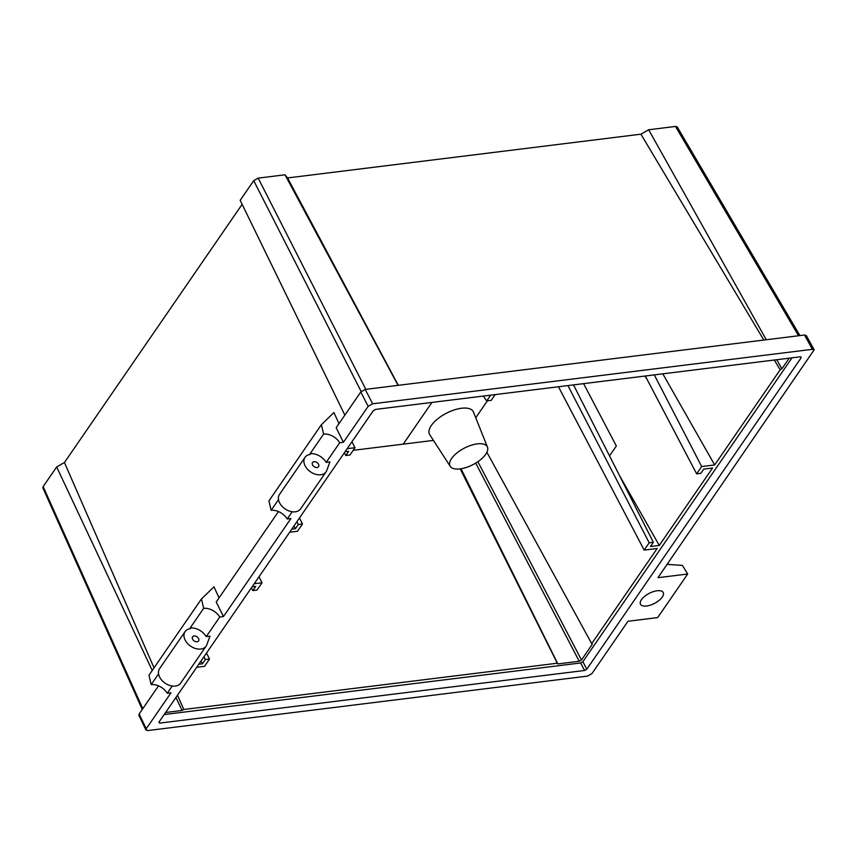 <?xml version="1.0" encoding="UTF-8"?>
<svg xmlns="http://www.w3.org/2000/svg" width="857" height="857" viewBox="0 0 857 857"><rect width="100%" height="100%" fill="white"/><g stroke="black" fill="none" stroke-linecap="round" stroke-linejoin="round"><path stroke-width="1.29" d="M641.464 599.664A12.78 5.678 152.7 0 0 640.511 604.239A12.78 5.678 152.7 0 0 650.463 605.117A12.78 5.678 152.7 0 0 662.268 597.093A12.78 5.678 152.7 0 0 663.222 592.519A12.78 5.678 152.7 0 0 653.28 591.641A12.78 5.678 152.7 0 0 641.464 599.664M451.596 458.506A20.975 9.32 152.7 0 0 450.236 466.358A20.975 9.32 152.7 0 0 466.765 467.301A20.975 9.32 152.7 0 0 485.737 454.274A20.975 9.32 152.7 0 0 487.462 447.14A20.975 9.32 152.7 0 0 471.382 445.201A20.975 9.32 152.7 0 0 451.596 458.506M487.462 447.14L473.503 412.099A24.639 10.948 152.7 0 0 454.606 409.817A24.639 10.948 152.7 0 0 431.36 425.447A24.639 10.948 152.7 0 0 429.753 434.681L450.236 466.358M318.515 464.226A3.653 2.517 34.5 0 0 315.505 461.827A3.653 2.517 34.5 0 0 312.537 462.523A3.653 2.517 34.5 0 0 312.569 464.965A3.653 2.517 34.5 0 0 315.58 467.365A3.653 2.517 34.5 0 0 318.547 466.669A3.653 2.517 34.5 0 0 318.515 464.226M192.621 639.247A3.653 2.517 -145.5 0 1 192.579 636.805A3.653 2.517 -145.5 0 1 195.546 636.098A3.653 2.517 -145.5 0 1 198.556 638.508A3.653 2.517 -145.5 0 1 198.599 640.94A3.653 2.517 -145.5 0 1 195.632 641.647A3.653 2.517 -145.5 0 1 192.621 639.247M185.058 631.63L159.573 668.664A12.78 8.806 34.5 0 0 159.702 677.201A12.78 8.806 34.5 0 0 170.243 685.611A12.78 8.806 34.5 0 0 180.623 683.158L206.119 646.124A12.78 8.806 -145.5 0 1 195.728 648.578A12.78 8.806 -145.5 0 1 185.187 640.168A12.78 8.806 -145.5 0 1 185.058 631.63A12.78 8.806 -145.5 0 1 190.34 628.706L190.168 627.956L203.655 608.341L201.459 598.957L148.979 675.209L151.175 684.593L158.566 673.859M353.18 450.332L403.219 444.14L431.928 402.426L403.219 444.151L433.46 440.402M344.846 415.12L240.185 200.324L253.715 180.666L258.182 178.117L285.006 174.796L287.556 177.945L398.291 385.329M798.553 335.751L675.498 126.44L648.685 129.761L640.918 134.185L287.556 177.945M675.498 126.44L677.223 126.911L799.902 335.59M142.262 709.446L42.85 487.879L43.139 486.615L142.787 708.696M242.135 204.341L64.436 462.523L56.669 466.947L43.139 486.615M172.236 686.039L167.265 693.27L170.982 692.81L146.247 728.75L145.969 730.046L147.715 730.56L587.506 676.098L591.973 673.548L627.956 621.271L657.673 617.586L687.668 574.019L682.386 565.395L667.132 564.356M558.443 386.753L644.175 550.098L657.18 548.491L591.694 643.628L486.905 452.282M475.764 417.745L487.397 400.83M583.596 383.636L616.344 445.961L609.52 455.881M789.211 358.172L781.873 368.831L780.159 369.806L714.674 464.944L701.679 466.551L696.655 473.857L700.822 473.332L703.747 469.1L712.574 468.008L659.279 545.427L619.6 475.731M647.26 379.737L644.946 376.041M206.119 646.124A12.78 8.806 -145.5 0 0 206.826 644.743L209.965 636.162L206.248 636.622L219.746 617.019A13.691 9.438 34.5 0 0 203.655 608.341M167.265 693.27A13.691 9.438 34.5 0 0 151.175 684.593M278.461 511.565L216.221 602L223.463 616.558L219.746 617.019M292.194 511.758L287.213 518.988L290.941 518.528L223.463 616.558M687.668 574.019L657.951 577.693L814.15 349.806L812.415 349.324L372.624 403.786L368.156 406.336L343.421 442.276L336.18 427.718L360.786 391.96L365.253 389.41L372.624 403.786M326.774 470.461L329.924 461.891L326.196 462.352L339.693 442.737A13.691 9.438 34.5 0 0 323.614 434.07L310.116 453.674L310.288 454.424A12.78 8.806 34.5 0 0 305.017 457.349A12.78 8.806 34.5 0 0 310.545 471.853A12.78 8.806 34.5 0 0 326.067 471.843A12.78 8.806 34.5 0 0 326.774 470.461M326.067 471.843L300.582 508.876A12.78 8.806 -145.5 0 1 285.06 508.887A12.78 8.806 -145.5 0 1 279.521 494.382L305.017 457.349M287.213 518.988A13.691 9.438 34.5 0 0 271.133 510.311L268.937 500.927L321.407 424.686L323.614 434.07M278.514 499.588L271.133 510.311M158.513 685.846L139.134 713.999L146.247 728.75M164.169 714.556L580.628 662.975L582.867 661.711L792.018 357.83M254.197 583.746L262.017 582.781L256.993 590.077L252.826 590.591L255.74 586.359L252.097 586.809M289.666 532.229L297.475 531.265L302.5 523.959L298.332 524.484L295.408 528.715L291.766 529.165M345.06 451.746L348.703 451.296L345.789 455.528L349.956 455.013L354.98 447.718L347.16 448.682M659.279 545.427L650.452 546.52L653.366 542.288L649.199 542.802L644.175 550.098M477.885 461.719L581.474 659.997L592.262 644.314L591.694 643.628M581.474 659.997L579.236 661.261L475.71 463.112M460.209 468.886L557.296 663.222L557.864 663.918L579.236 661.261M557.296 663.222L183.805 709.478L182.091 710.453L165.594 712.499M198.803 664.239L202.445 663.779L205.369 659.547L209.536 659.033L204.512 666.328L196.703 667.292M145.969 730.046L138.855 715.284L139.134 713.999M812.415 349.324L804.519 335.012L365.253 389.41M804.519 335.012L806.255 335.505L814.15 349.806M154.035 667.871L64.436 462.523M219.049 597.886L213.961 586.82L201.459 598.957M338.997 423.615L333.909 412.538L321.407 424.686M640.918 134.185L763.833 340.058M343.421 442.276L339.693 442.737M159.134 721.883L159.648 723.104L584.581 670.485L580.628 662.975M159.648 723.104L158.909 722.205L159.648 723.104M800.492 356.78L801.22 357.68L800.492 356.78L375.559 409.41L373.32 410.674L158.909 722.205M582.867 661.711L586.809 669.21L801.22 357.68L800.652 356.769M586.809 669.21L584.581 670.485M648.685 129.761L766.276 339.747M285.006 174.796L398.077 385.35M56.669 466.947L152.235 670.485M175.931 697.469L182.091 710.453M776.731 359.726L781.873 368.831M780.159 369.806L774.278 360.026M714.674 464.944L662.804 373.834M461.023 468.768L557.864 663.918M177.495 695.198L183.805 709.478M326.196 462.352A13.691 9.438 34.5 0 0 310.116 453.674M490.675 395.152L486.712 400.915L491.168 400.369L495.142 394.595M206.248 636.622A13.691 9.438 34.5 0 0 190.168 627.956M645.3 375.998L696.655 473.857M654.287 374.884L701.679 466.551M653.366 542.288L573.494 384.889M567.923 385.586L649.199 542.802M351.948 441.741L354.98 447.718M344.343 452.785L345.789 455.528M296.897 521.709L298.332 524.484M293.983 525.952L295.408 528.715M299.468 517.982L302.5 523.959M203.934 656.783L205.369 659.547M201.02 661.015L202.445 663.779M206.505 653.045L209.536 659.033M258.985 576.804L262.017 582.781M251.38 587.848L252.826 590.591M483.284 396.063L486.712 400.915M368.156 406.336L360.786 391.96M258.182 178.117L365.81 389.346M361.151 391.51L253.715 180.666"/></g></svg>
